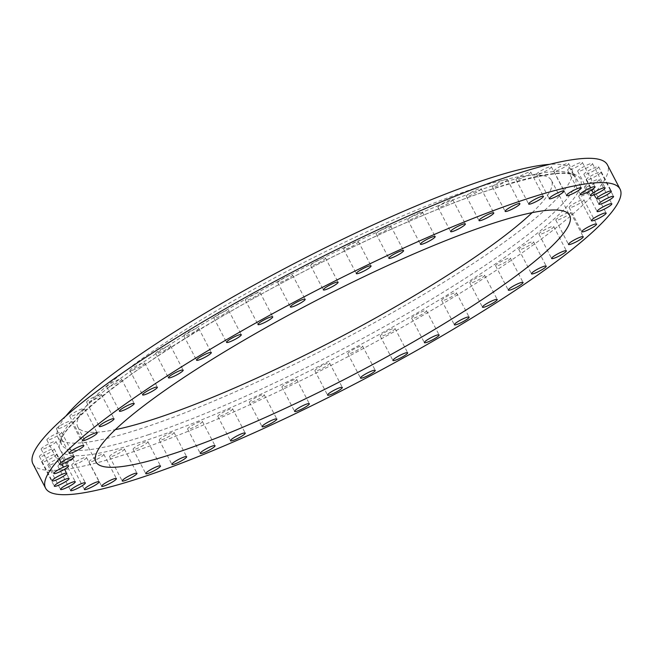 <?xml version="1.0" encoding="UTF-8"?>
<svg xmlns="http://www.w3.org/2000/svg" width="653" height="653" viewBox="0 0 653 653"><rect width="100%" height="100%" fill="white"/><g stroke="black" fill="none" stroke-linecap="round" stroke-linejoin="round"><path stroke-width="0.49" stroke-dasharray="3.27 2.45" d="M482.069 275.493A8.318 1.29 152.5 0 0 473.874 279.435A8.318 1.29 152.5 0 0 469.825 282.888A8.318 1.29 152.5 0 0 472.339 282.602A8.318 1.29 152.5 0 0 480.535 278.66A8.318 1.29 152.5 0 0 484.583 275.207A8.318 1.29 152.5 0 0 482.069 275.493M453.949 293.083A8.318 1.29 152.5 0 0 445.754 297.017A8.318 1.29 152.5 0 0 441.706 300.478A8.318 1.29 152.5 0 0 444.22 300.184A8.318 1.29 152.5 0 0 452.415 296.25A8.318 1.29 152.5 0 0 456.463 292.797A8.318 1.29 152.5 0 0 453.949 293.083M423.952 310.926A8.318 1.29 152.5 0 0 415.757 314.86A8.318 1.29 152.5 0 0 411.708 318.321A8.318 1.29 152.5 0 0 414.222 318.027A8.318 1.29 152.5 0 0 422.418 314.093A8.318 1.29 152.5 0 0 426.466 310.64A8.318 1.29 152.5 0 0 423.952 310.926M392.51 328.769A8.318 1.29 152.5 0 0 384.315 332.704A8.318 1.29 152.5 0 0 380.266 336.164A8.318 1.29 152.5 0 0 382.78 335.871A8.318 1.29 152.5 0 0 390.984 331.936A8.318 1.29 152.5 0 0 395.024 328.483A8.318 1.29 152.5 0 0 392.51 328.769M360.089 346.351A8.318 1.29 152.5 0 0 351.885 350.286A8.318 1.29 152.5 0 0 347.845 353.746A8.318 1.29 152.5 0 0 350.359 353.453A8.318 1.29 152.5 0 0 358.554 349.518A8.318 1.29 152.5 0 0 362.603 346.066A8.318 1.29 152.5 0 0 360.089 346.351M327.153 363.419A8.318 1.29 152.5 0 0 318.95 367.353A8.318 1.29 152.5 0 0 314.909 370.806A8.318 1.29 152.5 0 0 317.423 370.52A8.318 1.29 152.5 0 0 325.618 366.586A8.318 1.29 152.5 0 0 329.667 363.125A8.318 1.29 152.5 0 0 327.153 363.419M294.185 379.711A8.318 1.29 152.5 0 0 285.99 383.646A8.318 1.29 152.5 0 0 281.941 387.107A8.318 1.29 152.5 0 0 284.455 386.813A8.318 1.29 152.5 0 0 292.658 382.878A8.318 1.29 152.5 0 0 296.699 379.426A8.318 1.29 152.5 0 0 294.185 379.711M261.673 395A8.318 1.29 152.5 0 0 253.47 398.934A8.318 1.29 152.5 0 0 249.43 402.395A8.318 1.29 152.5 0 0 251.936 402.101A8.318 1.29 152.5 0 0 260.139 398.167A8.318 1.29 152.5 0 0 264.179 394.714A8.318 1.29 152.5 0 0 261.673 395M230.076 409.064A8.318 1.29 152.5 0 0 221.881 412.998A8.318 1.29 152.5 0 0 217.833 416.459A8.318 1.29 152.5 0 0 220.347 416.165A8.318 1.29 152.5 0 0 228.55 412.231A8.318 1.29 152.5 0 0 232.59 408.778A8.318 1.29 152.5 0 0 230.076 409.064M199.867 421.699A8.318 1.29 152.5 0 0 191.672 425.634A8.318 1.29 152.5 0 0 187.631 429.086A8.318 1.29 152.5 0 0 190.137 428.801A8.318 1.29 152.5 0 0 198.341 424.858A8.318 1.29 152.5 0 0 202.381 421.405A8.318 1.29 152.5 0 0 199.867 421.699M171.486 432.71A8.318 1.29 152.5 0 0 163.291 436.645A8.318 1.29 152.5 0 0 159.242 440.098A8.318 1.29 152.5 0 0 161.756 439.812A8.318 1.29 152.5 0 0 169.96 435.877A8.318 1.29 152.5 0 0 174 432.417A8.318 1.29 152.5 0 0 171.486 432.71M145.35 441.942A8.318 1.29 152.5 0 0 137.146 445.877A8.318 1.29 152.5 0 0 133.106 449.337A8.318 1.29 152.5 0 0 135.612 449.044A8.318 1.29 152.5 0 0 143.815 445.109A8.318 1.29 152.5 0 0 147.856 441.657A8.318 1.29 152.5 0 0 145.35 441.942M121.825 449.264A8.318 1.29 152.5 0 0 113.622 453.198A8.318 1.29 152.5 0 0 109.582 456.659A8.318 1.29 152.5 0 0 112.096 456.365A8.318 1.29 152.5 0 0 120.291 452.431A8.318 1.29 152.5 0 0 124.339 448.978A8.318 1.29 152.5 0 0 121.825 449.264M101.264 454.57A8.318 1.29 152.5 0 0 93.069 458.504A8.318 1.29 152.5 0 0 89.02 461.965A8.318 1.29 152.5 0 0 91.534 461.671A8.318 1.29 152.5 0 0 99.729 457.737A8.318 1.29 152.5 0 0 103.778 454.284A8.318 1.29 152.5 0 0 101.264 454.57M83.968 457.777A8.318 1.29 152.5 0 0 75.772 461.712A8.318 1.29 152.5 0 0 71.724 465.173A8.318 1.29 152.5 0 0 74.238 464.879A8.318 1.29 152.5 0 0 82.433 460.945A8.318 1.29 152.5 0 0 86.482 457.492A8.318 1.29 152.5 0 0 83.968 457.777M70.189 458.839A8.318 1.29 152.5 0 0 61.986 462.781A8.318 1.29 152.5 0 0 57.946 466.234A8.318 1.29 152.5 0 0 60.46 465.94A8.318 1.29 152.5 0 0 68.655 462.006A8.318 1.29 152.5 0 0 72.703 458.553A8.318 1.29 152.5 0 0 70.189 458.839M60.125 457.745A8.318 1.29 152.5 0 0 51.922 461.679A8.318 1.29 152.5 0 0 47.881 465.14A8.318 1.29 152.5 0 0 50.395 464.846A8.318 1.29 152.5 0 0 58.59 460.912A8.318 1.29 152.5 0 0 62.639 457.459A8.318 1.29 152.5 0 0 60.125 457.745M53.921 454.512A8.318 1.29 152.5 0 0 45.726 458.447A8.318 1.29 152.5 0 0 41.678 461.9A8.318 1.29 152.5 0 0 44.192 461.614A8.318 1.29 152.5 0 0 52.387 457.68A8.318 1.29 152.5 0 0 56.436 454.219A8.318 1.29 152.5 0 0 53.921 454.512M51.677 449.174A8.318 1.29 152.5 0 0 43.473 453.117A8.318 1.29 152.5 0 0 39.433 456.569A8.318 1.29 152.5 0 0 41.947 456.276A8.318 1.29 152.5 0 0 50.142 452.341A8.318 1.29 152.5 0 0 54.191 448.889A8.318 1.29 152.5 0 0 51.677 449.174M53.415 441.828A8.318 1.29 152.5 0 0 45.212 445.762A8.318 1.29 152.5 0 0 41.172 449.215A8.318 1.29 152.5 0 0 43.686 448.929A8.318 1.29 152.5 0 0 51.881 444.995A8.318 1.29 152.5 0 0 55.929 441.534A8.318 1.29 152.5 0 0 53.415 441.828M59.113 432.564A8.318 1.29 152.5 0 0 50.918 436.498A8.318 1.29 152.5 0 0 46.869 439.959A8.318 1.29 152.5 0 0 49.383 439.665A8.318 1.29 152.5 0 0 57.578 435.731A8.318 1.29 152.5 0 0 61.627 432.278A8.318 1.29 152.5 0 0 59.113 432.564M68.687 421.528A8.318 1.29 152.5 0 0 60.492 425.462A8.318 1.29 152.5 0 0 56.452 428.923A8.318 1.29 152.5 0 0 58.958 428.629A8.318 1.29 152.5 0 0 67.161 424.695A8.318 1.29 152.5 0 0 71.201 421.242A8.318 1.29 152.5 0 0 68.687 421.528M82.009 408.876A8.318 1.29 152.5 0 0 73.805 412.81A8.318 1.29 152.5 0 0 69.765 416.271A8.318 1.29 152.5 0 0 72.279 415.977A8.318 1.29 152.5 0 0 80.474 412.043A8.318 1.29 152.5 0 0 84.523 408.59A8.318 1.29 152.5 0 0 82.009 408.876M98.864 394.796A8.318 1.29 152.5 0 0 90.669 398.73A8.318 1.29 152.5 0 0 86.62 402.183A8.318 1.29 152.5 0 0 89.135 401.897A8.318 1.29 152.5 0 0 97.338 397.963A8.318 1.29 152.5 0 0 101.378 394.502A8.318 1.29 152.5 0 0 98.864 394.796M119.026 379.491A8.318 1.29 152.5 0 0 110.822 383.425A8.318 1.29 152.5 0 0 106.782 386.878A8.318 1.29 152.5 0 0 109.296 386.592A8.318 1.29 152.5 0 0 117.491 382.658A8.318 1.29 152.5 0 0 121.54 379.197A8.318 1.29 152.5 0 0 119.026 379.491M142.191 363.182A8.318 1.29 152.5 0 0 133.987 367.117A8.318 1.29 152.5 0 0 129.947 370.569A8.318 1.29 152.5 0 0 132.453 370.284A8.318 1.29 152.5 0 0 140.656 366.349A8.318 1.29 152.5 0 0 144.697 362.888A8.318 1.29 152.5 0 0 142.191 363.182M168.017 346.106A8.318 1.29 152.5 0 0 159.814 350.041A8.318 1.29 152.5 0 0 155.773 353.502A8.318 1.29 152.5 0 0 158.287 353.208A8.318 1.29 152.5 0 0 166.482 349.273A8.318 1.29 152.5 0 0 170.531 345.821A8.318 1.29 152.5 0 0 168.017 346.106M196.137 328.524A8.318 1.29 152.5 0 0 187.933 332.459A8.318 1.29 152.5 0 0 183.893 335.911A8.318 1.29 152.5 0 0 186.407 335.626A8.318 1.29 152.5 0 0 194.602 331.691A8.318 1.29 152.5 0 0 198.643 328.23A8.318 1.29 152.5 0 0 196.137 328.524M226.134 310.673A8.318 1.29 152.5 0 0 217.931 314.615A8.318 1.29 152.5 0 0 213.89 318.068A8.318 1.29 152.5 0 0 216.404 317.782A8.318 1.29 152.5 0 0 224.599 313.84A8.318 1.29 152.5 0 0 228.648 310.387A8.318 1.29 152.5 0 0 226.134 310.673M257.576 292.83A8.318 1.29 152.5 0 0 249.373 296.772A8.318 1.29 152.5 0 0 245.332 300.225A8.318 1.29 152.5 0 0 247.838 299.931A8.318 1.29 152.5 0 0 256.041 295.997A8.318 1.29 152.5 0 0 260.082 292.544A8.318 1.29 152.5 0 0 257.576 292.83M289.997 275.256A8.318 1.29 152.5 0 0 281.794 279.19A8.318 1.29 152.5 0 0 277.754 282.643A8.318 1.29 152.5 0 0 280.268 282.357A8.318 1.29 152.5 0 0 288.463 278.415A8.318 1.29 152.5 0 0 292.511 274.962A8.318 1.29 152.5 0 0 289.997 275.256M322.933 258.188A8.318 1.29 152.5 0 0 314.73 262.122A8.318 1.29 152.5 0 0 310.689 265.583A8.318 1.29 152.5 0 0 313.203 265.289A8.318 1.29 152.5 0 0 321.398 261.355A8.318 1.29 152.5 0 0 325.447 257.902A8.318 1.29 152.5 0 0 322.933 258.188M355.901 241.896A8.318 1.29 152.5 0 0 347.698 245.83A8.318 1.29 152.5 0 0 343.658 249.283A8.318 1.29 152.5 0 0 346.163 248.997A8.318 1.29 152.5 0 0 354.367 245.063A8.318 1.29 152.5 0 0 358.407 241.602A8.318 1.29 152.5 0 0 355.901 241.896M388.413 226.599A8.318 1.29 152.5 0 0 380.217 230.542A8.318 1.29 152.5 0 0 376.169 233.994A8.318 1.29 152.5 0 0 378.683 233.701A8.318 1.29 152.5 0 0 386.886 229.766A8.318 1.29 152.5 0 0 390.927 226.313A8.318 1.29 152.5 0 0 388.413 226.599M420.01 212.543A8.318 1.29 152.5 0 0 411.806 216.478A8.318 1.29 152.5 0 0 407.766 219.93A8.318 1.29 152.5 0 0 410.272 219.645A8.318 1.29 152.5 0 0 418.475 215.702A8.318 1.29 152.5 0 0 422.515 212.249A8.318 1.29 152.5 0 0 420.01 212.543M450.211 199.908A8.318 1.29 152.5 0 0 442.016 203.842A8.318 1.29 152.5 0 0 437.967 207.303A8.318 1.29 152.5 0 0 440.481 207.009A8.318 1.29 152.5 0 0 448.684 203.075A8.318 1.29 152.5 0 0 452.725 199.622A8.318 1.29 152.5 0 0 450.211 199.908M478.592 188.897A8.318 1.29 152.5 0 0 470.397 192.831A8.318 1.29 152.5 0 0 466.356 196.292A8.318 1.29 152.5 0 0 468.862 195.998A8.318 1.29 152.5 0 0 477.065 192.064A8.318 1.29 152.5 0 0 481.106 188.611A8.318 1.29 152.5 0 0 478.592 188.897M504.736 179.665A8.318 1.29 152.5 0 0 496.541 183.599A8.318 1.29 152.5 0 0 492.493 187.052A8.318 1.29 152.5 0 0 495.007 186.766A8.318 1.29 152.5 0 0 503.21 182.832A8.318 1.29 152.5 0 0 507.25 179.371A8.318 1.29 152.5 0 0 504.736 179.665M528.261 172.335A8.318 1.29 152.5 0 0 520.066 176.277A8.318 1.29 152.5 0 0 516.017 179.73A8.318 1.29 152.5 0 0 518.531 179.436A8.318 1.29 152.5 0 0 526.726 175.502A8.318 1.29 152.5 0 0 530.775 172.049A8.318 1.29 152.5 0 0 528.261 172.335M548.822 167.037A8.318 1.29 152.5 0 0 540.619 170.972A8.318 1.29 152.5 0 0 536.578 174.424A8.318 1.29 152.5 0 0 539.092 174.139A8.318 1.29 152.5 0 0 547.287 170.204A8.318 1.29 152.5 0 0 551.336 166.744A8.318 1.29 152.5 0 0 548.822 167.037M566.118 163.83A8.318 1.29 152.5 0 0 557.915 167.764A8.318 1.29 152.5 0 0 553.875 171.217A8.318 1.29 152.5 0 0 556.389 170.931A8.318 1.29 152.5 0 0 564.584 166.997A8.318 1.29 152.5 0 0 568.632 163.536A8.318 1.29 152.5 0 0 566.118 163.83M579.897 162.76A8.318 1.29 152.5 0 0 571.702 166.695A8.318 1.29 152.5 0 0 567.653 170.155A8.318 1.29 152.5 0 0 570.167 169.862A8.318 1.29 152.5 0 0 578.362 165.927A8.318 1.29 152.5 0 0 582.411 162.475A8.318 1.29 152.5 0 0 579.897 162.76M589.961 163.854A8.318 1.29 152.5 0 0 581.766 167.797A8.318 1.29 152.5 0 0 577.717 171.249A8.318 1.29 152.5 0 0 580.231 170.955A8.318 1.29 152.5 0 0 588.426 167.021A8.318 1.29 152.5 0 0 592.475 163.568A8.318 1.29 152.5 0 0 589.961 163.854M596.165 167.095A8.318 1.29 152.5 0 0 587.961 171.029A8.318 1.29 152.5 0 0 583.921 174.49A8.318 1.29 152.5 0 0 586.435 174.196A8.318 1.29 152.5 0 0 594.63 170.262A8.318 1.29 152.5 0 0 598.67 166.809A8.318 1.29 152.5 0 0 596.165 167.095M598.409 172.425A8.318 1.29 152.5 0 0 590.214 176.367A8.318 1.29 152.5 0 0 586.165 179.82A8.318 1.29 152.5 0 0 588.68 179.526A8.318 1.29 152.5 0 0 596.875 175.592A8.318 1.29 152.5 0 0 600.923 172.139A8.318 1.29 152.5 0 0 598.409 172.425M596.671 179.779A8.318 1.29 152.5 0 0 588.475 183.713A8.318 1.29 152.5 0 0 584.427 187.166A8.318 1.29 152.5 0 0 586.941 186.88A8.318 1.29 152.5 0 0 595.136 182.946A8.318 1.29 152.5 0 0 599.185 179.485A8.318 1.29 152.5 0 0 596.671 179.779M590.973 189.043A8.318 1.29 152.5 0 0 582.77 192.978A8.318 1.29 152.5 0 0 578.729 196.431A8.318 1.29 152.5 0 0 581.243 196.145A8.318 1.29 152.5 0 0 589.439 192.202A8.318 1.29 152.5 0 0 593.479 188.75A8.318 1.29 152.5 0 0 590.973 189.043M581.39 200.079A8.318 1.29 152.5 0 0 573.195 204.014A8.318 1.29 152.5 0 0 569.147 207.466A8.318 1.29 152.5 0 0 571.661 207.181A8.318 1.29 152.5 0 0 579.864 203.246A8.318 1.29 152.5 0 0 583.904 199.785A8.318 1.29 152.5 0 0 581.39 200.079M568.077 212.731A8.318 1.29 152.5 0 0 559.882 216.665A8.318 1.29 152.5 0 0 555.834 220.118A8.318 1.29 152.5 0 0 558.348 219.832A8.318 1.29 152.5 0 0 566.543 215.898A8.318 1.29 152.5 0 0 570.591 212.437A8.318 1.29 152.5 0 0 568.077 212.731M551.214 226.811A8.318 1.29 152.5 0 0 543.018 230.746A8.318 1.29 152.5 0 0 538.978 234.198A8.318 1.29 152.5 0 0 541.484 233.913A8.318 1.29 152.5 0 0 549.687 229.978A8.318 1.29 152.5 0 0 553.728 226.518A8.318 1.29 152.5 0 0 551.214 226.811M507.895 258.425A8.318 1.29 152.5 0 0 499.7 262.359A8.318 1.29 152.5 0 0 495.651 265.82A8.318 1.29 152.5 0 0 498.166 265.526A8.318 1.29 152.5 0 0 506.369 261.592A8.318 1.29 152.5 0 0 510.409 258.131A8.318 1.29 152.5 0 0 507.895 258.425M531.06 242.116A8.318 1.29 152.5 0 0 522.857 246.05A8.318 1.29 152.5 0 0 518.817 249.511A8.318 1.29 152.5 0 0 521.331 249.217A8.318 1.29 152.5 0 0 529.526 245.283A8.318 1.29 152.5 0 0 533.574 241.83A8.318 1.29 152.5 0 0 531.06 242.116M65.822 416.124A289.45 45.008 152.5 0 0 57.864 437.314A289.45 45.008 152.5 0 0 145.293 427.233A289.45 45.008 152.5 0 0 430.613 290.283A289.45 45.008 152.5 0 0 571.359 170.009A289.45 45.008 152.5 0 0 549.434 164.368M532.13 212.666A266.995 41.523 152.5 0 0 551.434 180.383A266.995 41.523 152.5 0 0 470.797 189.688A266.995 41.523 152.5 0 0 207.613 316.011A266.995 41.523 152.5 0 0 77.789 426.948A266.995 41.523 152.5 0 0 115.312 429.65M32.936 463.883A323.831 50.354 152.5 0 0 130.747 452.594A323.831 50.354 152.5 0 0 449.958 299.384A323.831 50.354 152.5 0 0 607.412 164.825M149.088 434.514A289.45 45.008 -27.5 0 1 61.66 444.603A289.45 45.008 -27.5 0 1 202.406 324.337A289.45 45.008 -27.5 0 1 487.726 187.387A289.45 45.008 -27.5 0 1 575.154 177.298A289.45 45.008 -27.5 0 1 434.408 297.572A289.45 45.008 -27.5 0 1 149.088 434.514M491.766 189.133A293.328 45.612 152.5 0 0 123.458 379.94A293.328 45.612 152.5 0 0 148.59 439.575A293.328 45.612 152.5 0 0 516.898 248.769A293.328 45.612 152.5 0 0 491.766 189.133M469.825 282.888L482.469 307.179M441.706 300.478L454.357 324.77M411.708 318.321L424.352 342.613M380.266 336.164L392.918 360.456M347.845 353.746L360.489 378.038M314.909 370.806L327.553 395.098M281.941 387.107L294.593 411.398M249.43 402.395L262.073 426.687M217.833 416.459L230.485 440.751M187.631 429.086L200.275 453.378M159.242 440.098L171.894 464.389M133.106 449.337L145.75 473.629M109.582 456.659L122.225 480.951M89.02 461.965L101.664 486.256M71.724 465.173L84.368 489.464M57.946 466.234L70.589 490.525M47.881 465.14L60.525 489.432M41.678 461.9L54.33 486.191M39.433 456.569L52.077 480.861M41.172 449.215L53.815 473.515M46.869 439.959L59.521 464.25M56.452 428.923L69.096 453.215M69.765 416.271L82.409 440.563M86.62 402.183L99.272 426.482M106.782 386.878L119.426 411.17M129.947 370.569L142.591 394.869M155.773 353.502L168.417 377.793M183.893 335.911L196.537 360.203M213.89 318.068L226.534 342.36M245.332 300.225L257.976 324.517M277.754 282.643L290.397 306.934M310.689 265.583L323.333 289.875M343.658 249.283L356.301 273.574M376.169 233.994L388.821 258.286M407.766 219.93L420.41 244.222M437.967 207.303L450.619 231.595M466.356 196.292L479 220.583M492.493 187.052L505.144 211.343M516.017 179.73L528.661 204.022M536.578 174.424L549.222 198.716M553.875 171.217L566.518 195.508M567.653 170.155L580.297 194.447M577.717 171.249L590.361 195.541M583.921 174.49L596.564 198.781M586.165 179.82L598.809 204.111M584.427 187.166L597.071 211.466M578.729 196.431L591.373 220.722M569.147 207.466L581.799 231.758M555.834 220.118L568.477 244.41M538.978 234.198L551.622 258.498M495.651 265.82L508.303 290.112M518.817 249.511L531.46 273.803M57.864 437.314L61.66 444.603C50.991 435.184 123.376 371.328 230.68 311.424C317.823 260.996 421.789 212.323 491.219 189.411C542.643 173.388 570.624 169.347 575.154 177.298L571.359 170.009M77.789 426.948L95.999 461.932M551.434 180.383L569.645 215.359M533.574 241.83L546.218 266.122M510.409 258.131L523.053 282.431M553.728 226.518L566.38 250.817M570.591 212.437L583.235 236.729M583.904 199.785L596.548 224.077M593.479 188.75L606.131 213.041M599.185 179.485L611.828 203.785M600.923 172.139L613.567 196.431M598.67 166.809L611.322 191.1M592.475 163.568L605.119 187.86M582.411 162.475L595.054 186.766M568.632 163.536L581.276 187.827M551.336 166.744L563.98 191.035M530.775 172.049L543.418 196.341M507.25 179.371L519.894 203.663M481.106 188.611L493.758 212.902M452.725 199.622L465.369 223.914M422.515 212.249L435.167 236.541M390.927 226.313L403.57 250.605M358.407 241.602L371.059 265.893M325.447 257.902L338.091 282.194M292.511 274.962L305.155 299.254M260.082 292.544L272.734 316.836M228.648 310.387L241.292 334.679M198.643 328.23L211.294 352.522M170.531 345.821L183.175 370.112M144.697 362.888L157.349 387.18M121.54 379.197L134.183 403.489M101.378 394.502L114.022 418.802M84.523 408.59L97.166 432.882M71.201 421.242L83.853 445.534M61.627 432.278L74.271 456.569M55.929 441.534L68.573 465.834M54.191 448.889L66.835 473.18M56.436 454.219L69.079 478.51M62.639 457.459L75.283 481.751M72.703 458.553L85.347 482.845M86.482 457.492L99.125 481.783M103.778 454.284L116.422 478.576M124.339 448.978L136.983 473.27M147.856 441.657L160.507 465.948M174 432.417L186.644 456.708M202.381 421.405L215.033 445.697M232.59 408.778L245.234 433.07M264.179 394.714L276.831 419.006M296.699 379.426L309.342 403.717M329.667 363.125L342.311 387.417M362.603 346.066L375.246 370.357M395.024 328.483L407.668 352.775M426.466 310.64L439.11 334.932M456.463 292.797L469.107 317.089M484.583 275.207L497.227 299.498"/><path stroke-width="0.98" d="M494.713 299.792A8.318 1.29 152.5 0 0 486.518 303.727A8.318 1.29 152.5 0 0 482.469 307.179A8.318 1.29 152.5 0 0 484.983 306.894A8.318 1.29 152.5 0 0 493.186 302.959A8.318 1.29 152.5 0 0 497.227 299.498A8.318 1.29 152.5 0 0 494.713 299.792M466.593 317.374A8.318 1.29 152.5 0 0 458.398 321.309A8.318 1.29 152.5 0 0 454.357 324.77A8.318 1.29 152.5 0 0 456.863 324.476A8.318 1.29 152.5 0 0 465.067 320.541A8.318 1.29 152.5 0 0 469.107 317.089A8.318 1.29 152.5 0 0 466.593 317.374M436.596 335.218A8.318 1.29 152.5 0 0 428.401 339.16A8.318 1.29 152.5 0 0 424.352 342.613A8.318 1.29 152.5 0 0 426.866 342.327A8.318 1.29 152.5 0 0 435.069 338.385A8.318 1.29 152.5 0 0 439.11 334.932A8.318 1.29 152.5 0 0 436.596 335.218M405.162 353.069A8.318 1.29 152.5 0 0 396.959 357.003A8.318 1.29 152.5 0 0 392.918 360.456A8.318 1.29 152.5 0 0 395.424 360.17A8.318 1.29 152.5 0 0 403.627 356.228A8.318 1.29 152.5 0 0 407.668 352.775A8.318 1.29 152.5 0 0 405.162 353.069M372.732 370.643A8.318 1.29 152.5 0 0 364.537 374.585A8.318 1.29 152.5 0 0 360.489 378.038A8.318 1.29 152.5 0 0 363.003 377.744A8.318 1.29 152.5 0 0 371.206 373.81A8.318 1.29 152.5 0 0 375.246 370.357A8.318 1.29 152.5 0 0 372.732 370.643M339.797 387.711A8.318 1.29 152.5 0 0 331.602 391.645A8.318 1.29 152.5 0 0 327.553 395.098A8.318 1.29 152.5 0 0 330.067 394.812A8.318 1.29 152.5 0 0 338.27 390.878A8.318 1.29 152.5 0 0 342.311 387.417A8.318 1.29 152.5 0 0 339.797 387.711M306.837 404.003A8.318 1.29 152.5 0 0 298.633 407.937A8.318 1.29 152.5 0 0 294.593 411.398A8.318 1.29 152.5 0 0 297.099 411.104A8.318 1.29 152.5 0 0 305.302 407.17A8.318 1.29 152.5 0 0 309.342 403.717A8.318 1.29 152.5 0 0 306.837 404.003M274.317 419.299A8.318 1.29 152.5 0 0 266.114 423.234A8.318 1.29 152.5 0 0 262.073 426.687A8.318 1.29 152.5 0 0 264.587 426.401A8.318 1.29 152.5 0 0 272.783 422.458A8.318 1.29 152.5 0 0 276.831 419.006A8.318 1.29 152.5 0 0 274.317 419.299M242.728 433.355A8.318 1.29 152.5 0 0 234.525 437.298A8.318 1.29 152.5 0 0 230.485 440.751A8.318 1.29 152.5 0 0 232.99 440.457A8.318 1.29 152.5 0 0 241.194 436.522A8.318 1.29 152.5 0 0 245.234 433.07A8.318 1.29 152.5 0 0 242.728 433.355M212.519 445.991A8.318 1.29 152.5 0 0 204.316 449.925A8.318 1.29 152.5 0 0 200.275 453.378A8.318 1.29 152.5 0 0 202.789 453.092A8.318 1.29 152.5 0 0 210.984 449.158A8.318 1.29 152.5 0 0 215.033 445.697A8.318 1.29 152.5 0 0 212.519 445.991M184.138 457.002A8.318 1.29 152.5 0 0 175.935 460.936A8.318 1.29 152.5 0 0 171.894 464.389A8.318 1.29 152.5 0 0 174.408 464.103A8.318 1.29 152.5 0 0 182.603 460.169A8.318 1.29 152.5 0 0 186.644 456.708A8.318 1.29 152.5 0 0 184.138 457.002M157.993 466.234A8.318 1.29 152.5 0 0 149.79 470.168A8.318 1.29 152.5 0 0 145.75 473.629A8.318 1.29 152.5 0 0 148.264 473.335A8.318 1.29 152.5 0 0 156.459 469.401A8.318 1.29 152.5 0 0 160.507 465.948A8.318 1.29 152.5 0 0 157.993 466.234M134.469 473.564A8.318 1.29 152.5 0 0 126.274 477.498A8.318 1.29 152.5 0 0 122.225 480.951A8.318 1.29 152.5 0 0 124.739 480.665A8.318 1.29 152.5 0 0 132.934 476.723A8.318 1.29 152.5 0 0 136.983 473.27A8.318 1.29 152.5 0 0 134.469 473.564M113.908 478.861A8.318 1.29 152.5 0 0 105.713 482.796A8.318 1.29 152.5 0 0 101.664 486.256A8.318 1.29 152.5 0 0 104.178 485.963A8.318 1.29 152.5 0 0 112.381 482.028A8.318 1.29 152.5 0 0 116.422 478.576A8.318 1.29 152.5 0 0 113.908 478.861M96.611 482.069A8.318 1.29 152.5 0 0 88.416 486.003A8.318 1.29 152.5 0 0 84.368 489.464A8.318 1.29 152.5 0 0 86.882 489.17A8.318 1.29 152.5 0 0 95.085 485.236A8.318 1.29 152.5 0 0 99.125 481.783A8.318 1.29 152.5 0 0 96.611 482.069M82.833 483.138A8.318 1.29 152.5 0 0 74.638 487.073A8.318 1.29 152.5 0 0 70.589 490.525A8.318 1.29 152.5 0 0 73.103 490.24A8.318 1.29 152.5 0 0 81.299 486.305A8.318 1.29 152.5 0 0 85.347 482.845A8.318 1.29 152.5 0 0 82.833 483.138M72.769 482.045A8.318 1.29 152.5 0 0 64.574 485.979A8.318 1.29 152.5 0 0 60.525 489.432A8.318 1.29 152.5 0 0 63.039 489.146A8.318 1.29 152.5 0 0 71.234 485.203A8.318 1.29 152.5 0 0 75.283 481.751A8.318 1.29 152.5 0 0 72.769 482.045M66.565 478.804A8.318 1.29 152.5 0 0 58.37 482.738A8.318 1.29 152.5 0 0 54.33 486.191A8.318 1.29 152.5 0 0 56.835 485.905A8.318 1.29 152.5 0 0 65.039 481.971A8.318 1.29 152.5 0 0 69.079 478.51A8.318 1.29 152.5 0 0 66.565 478.804M64.32 473.474A8.318 1.29 152.5 0 0 56.125 477.408A8.318 1.29 152.5 0 0 52.077 480.861A8.318 1.29 152.5 0 0 54.591 480.575A8.318 1.29 152.5 0 0 62.786 476.633A8.318 1.29 152.5 0 0 66.835 473.18A8.318 1.29 152.5 0 0 64.32 473.474M66.059 466.12A8.318 1.29 152.5 0 0 57.864 470.054A8.318 1.29 152.5 0 0 53.815 473.515A8.318 1.29 152.5 0 0 56.329 473.221A8.318 1.29 152.5 0 0 64.525 469.287A8.318 1.29 152.5 0 0 68.573 465.834A8.318 1.29 152.5 0 0 66.059 466.12M71.757 456.855A8.318 1.29 152.5 0 0 63.561 460.798A8.318 1.29 152.5 0 0 59.521 464.25A8.318 1.29 152.5 0 0 62.027 463.957A8.318 1.29 152.5 0 0 70.23 460.022A8.318 1.29 152.5 0 0 74.271 456.569A8.318 1.29 152.5 0 0 71.757 456.855M81.339 445.819A8.318 1.29 152.5 0 0 73.136 449.754A8.318 1.29 152.5 0 0 69.096 453.215A8.318 1.29 152.5 0 0 71.61 452.921A8.318 1.29 152.5 0 0 79.805 448.986A8.318 1.29 152.5 0 0 83.853 445.534A8.318 1.29 152.5 0 0 81.339 445.819M94.652 433.168A8.318 1.29 152.5 0 0 86.457 437.102A8.318 1.29 152.5 0 0 82.409 440.563A8.318 1.29 152.5 0 0 84.923 440.269A8.318 1.29 152.5 0 0 93.118 436.335A8.318 1.29 152.5 0 0 97.166 432.882A8.318 1.29 152.5 0 0 94.652 433.168M111.516 419.087A8.318 1.29 152.5 0 0 103.313 423.022A8.318 1.29 152.5 0 0 99.272 426.482A8.318 1.29 152.5 0 0 101.786 426.189A8.318 1.29 152.5 0 0 109.982 422.254A8.318 1.29 152.5 0 0 114.022 418.802A8.318 1.29 152.5 0 0 111.516 419.087M131.669 403.783A8.318 1.29 152.5 0 0 123.474 407.717A8.318 1.29 152.5 0 0 119.426 411.17A8.318 1.29 152.5 0 0 121.94 410.884A8.318 1.29 152.5 0 0 130.143 406.95A8.318 1.29 152.5 0 0 134.183 403.489A8.318 1.29 152.5 0 0 131.669 403.783M154.834 387.474A8.318 1.29 152.5 0 0 146.631 391.408A8.318 1.29 152.5 0 0 142.591 394.869A8.318 1.29 152.5 0 0 145.105 394.575A8.318 1.29 152.5 0 0 153.3 390.641A8.318 1.29 152.5 0 0 157.349 387.18A8.318 1.29 152.5 0 0 154.834 387.474M180.661 370.398A8.318 1.29 152.5 0 0 172.465 374.34A8.318 1.29 152.5 0 0 168.417 377.793A8.318 1.29 152.5 0 0 170.931 377.507A8.318 1.29 152.5 0 0 179.126 373.565A8.318 1.29 152.5 0 0 183.175 370.112A8.318 1.29 152.5 0 0 180.661 370.398M208.78 352.816A8.318 1.29 152.5 0 0 200.585 356.75A8.318 1.29 152.5 0 0 196.537 360.203A8.318 1.29 152.5 0 0 199.051 359.917A8.318 1.29 152.5 0 0 207.246 355.983A8.318 1.29 152.5 0 0 211.294 352.522A8.318 1.29 152.5 0 0 208.78 352.816M238.778 334.973A8.318 1.29 152.5 0 0 230.582 338.907A8.318 1.29 152.5 0 0 226.534 342.36A8.318 1.29 152.5 0 0 229.048 342.074A8.318 1.29 152.5 0 0 237.243 338.14A8.318 1.29 152.5 0 0 241.292 334.679A8.318 1.29 152.5 0 0 238.778 334.973M270.22 317.129A8.318 1.29 152.5 0 0 262.016 321.064A8.318 1.29 152.5 0 0 257.976 324.517A8.318 1.29 152.5 0 0 260.49 324.231A8.318 1.29 152.5 0 0 268.685 320.296A8.318 1.29 152.5 0 0 272.734 316.836A8.318 1.29 152.5 0 0 270.22 317.129M302.641 299.547A8.318 1.29 152.5 0 0 294.446 303.482A8.318 1.29 152.5 0 0 290.397 306.934A8.318 1.29 152.5 0 0 292.911 306.649A8.318 1.29 152.5 0 0 301.115 302.714A8.318 1.29 152.5 0 0 305.155 299.254A8.318 1.29 152.5 0 0 302.641 299.547M335.577 282.48A8.318 1.29 152.5 0 0 327.382 286.414A8.318 1.29 152.5 0 0 323.333 289.875A8.318 1.29 152.5 0 0 325.847 289.581A8.318 1.29 152.5 0 0 334.05 285.647A8.318 1.29 152.5 0 0 338.091 282.194A8.318 1.29 152.5 0 0 335.577 282.48M368.545 266.187A8.318 1.29 152.5 0 0 360.342 270.122A8.318 1.29 152.5 0 0 356.301 273.574A8.318 1.29 152.5 0 0 358.815 273.289A8.318 1.29 152.5 0 0 367.01 269.354A8.318 1.29 152.5 0 0 371.059 265.893A8.318 1.29 152.5 0 0 368.545 266.187M401.064 250.899A8.318 1.29 152.5 0 0 392.861 254.833A8.318 1.29 152.5 0 0 388.821 258.286A8.318 1.29 152.5 0 0 391.327 258A8.318 1.29 152.5 0 0 399.53 254.066A8.318 1.29 152.5 0 0 403.57 250.605A8.318 1.29 152.5 0 0 401.064 250.899M432.653 236.835A8.318 1.29 152.5 0 0 424.45 240.769A8.318 1.29 152.5 0 0 420.41 244.222A8.318 1.29 152.5 0 0 422.924 243.936A8.318 1.29 152.5 0 0 431.119 240.002A8.318 1.29 152.5 0 0 435.167 236.541A8.318 1.29 152.5 0 0 432.653 236.835M462.863 224.199A8.318 1.29 152.5 0 0 454.659 228.142A8.318 1.29 152.5 0 0 450.619 231.595A8.318 1.29 152.5 0 0 453.133 231.301A8.318 1.29 152.5 0 0 461.328 227.366A8.318 1.29 152.5 0 0 465.369 223.914A8.318 1.29 152.5 0 0 462.863 224.199M491.244 213.188A8.318 1.29 152.5 0 0 483.04 217.123A8.318 1.29 152.5 0 0 479 220.583A8.318 1.29 152.5 0 0 481.514 220.29A8.318 1.29 152.5 0 0 489.709 216.355A8.318 1.29 152.5 0 0 493.758 212.902A8.318 1.29 152.5 0 0 491.244 213.188M517.388 203.956A8.318 1.29 152.5 0 0 509.185 207.891A8.318 1.29 152.5 0 0 505.144 211.343A8.318 1.29 152.5 0 0 507.65 211.058A8.318 1.29 152.5 0 0 515.854 207.123A8.318 1.29 152.5 0 0 519.894 203.663A8.318 1.29 152.5 0 0 517.388 203.956M540.904 196.635A8.318 1.29 152.5 0 0 532.709 200.569A8.318 1.29 152.5 0 0 528.661 204.022A8.318 1.29 152.5 0 0 531.175 203.736A8.318 1.29 152.5 0 0 539.378 199.802A8.318 1.29 152.5 0 0 543.418 196.341A8.318 1.29 152.5 0 0 540.904 196.635M561.466 191.329A8.318 1.29 152.5 0 0 553.271 195.263A8.318 1.29 152.5 0 0 549.222 198.716A8.318 1.29 152.5 0 0 551.736 198.43A8.318 1.29 152.5 0 0 559.931 194.496A8.318 1.29 152.5 0 0 563.98 191.035A8.318 1.29 152.5 0 0 561.466 191.329M578.762 188.121A8.318 1.29 152.5 0 0 570.567 192.055A8.318 1.29 152.5 0 0 566.518 195.508A8.318 1.29 152.5 0 0 569.032 195.223A8.318 1.29 152.5 0 0 577.228 191.288A8.318 1.29 152.5 0 0 581.276 187.827A8.318 1.29 152.5 0 0 578.762 188.121M592.54 187.06A8.318 1.29 152.5 0 0 584.345 190.994A8.318 1.29 152.5 0 0 580.297 194.447A8.318 1.29 152.5 0 0 582.811 194.161A8.318 1.29 152.5 0 0 591.014 190.219A8.318 1.29 152.5 0 0 595.054 186.766A8.318 1.29 152.5 0 0 592.54 187.06M602.605 188.154A8.318 1.29 152.5 0 0 594.41 192.088A8.318 1.29 152.5 0 0 590.361 195.541A8.318 1.29 152.5 0 0 592.875 195.255A8.318 1.29 152.5 0 0 601.078 191.321A8.318 1.29 152.5 0 0 605.119 187.86A8.318 1.29 152.5 0 0 602.605 188.154M608.808 191.386A8.318 1.29 152.5 0 0 600.613 195.32A8.318 1.29 152.5 0 0 596.564 198.781A8.318 1.29 152.5 0 0 599.079 198.488A8.318 1.29 152.5 0 0 607.274 194.553A8.318 1.29 152.5 0 0 611.322 191.1A8.318 1.29 152.5 0 0 608.808 191.386M611.053 196.724A8.318 1.29 152.5 0 0 602.858 200.659A8.318 1.29 152.5 0 0 598.809 204.111A8.318 1.29 152.5 0 0 601.323 203.826A8.318 1.29 152.5 0 0 609.527 199.883A8.318 1.29 152.5 0 0 613.567 196.431A8.318 1.29 152.5 0 0 611.053 196.724M609.314 204.071A8.318 1.29 152.5 0 0 601.119 208.005A8.318 1.29 152.5 0 0 597.071 211.466A8.318 1.29 152.5 0 0 599.585 211.172A8.318 1.29 152.5 0 0 607.788 207.238A8.318 1.29 152.5 0 0 611.828 203.785A8.318 1.29 152.5 0 0 609.314 204.071M603.617 213.335A8.318 1.29 152.5 0 0 595.422 217.269A8.318 1.29 152.5 0 0 591.373 220.722A8.318 1.29 152.5 0 0 593.887 220.436A8.318 1.29 152.5 0 0 602.082 216.502A8.318 1.29 152.5 0 0 606.131 213.041A8.318 1.29 152.5 0 0 603.617 213.335M594.042 224.371A8.318 1.29 152.5 0 0 585.839 228.305A8.318 1.29 152.5 0 0 581.799 231.758A8.318 1.29 152.5 0 0 584.313 231.472A8.318 1.29 152.5 0 0 592.508 227.538A8.318 1.29 152.5 0 0 596.548 224.077A8.318 1.29 152.5 0 0 594.042 224.371M580.721 237.023A8.318 1.29 152.5 0 0 572.526 240.957A8.318 1.29 152.5 0 0 568.477 244.41A8.318 1.29 152.5 0 0 570.991 244.124A8.318 1.29 152.5 0 0 579.195 240.19A8.318 1.29 152.5 0 0 583.235 236.729A8.318 1.29 152.5 0 0 580.721 237.023M563.865 251.103A8.318 1.29 152.5 0 0 555.662 255.037A8.318 1.29 152.5 0 0 551.622 258.498A8.318 1.29 152.5 0 0 554.136 258.204A8.318 1.29 152.5 0 0 562.331 254.27A8.318 1.29 152.5 0 0 566.38 250.817A8.318 1.29 152.5 0 0 563.865 251.103M520.547 282.716A8.318 1.29 152.5 0 0 512.344 286.651A8.318 1.29 152.5 0 0 508.303 290.112A8.318 1.29 152.5 0 0 510.809 289.818A8.318 1.29 152.5 0 0 519.013 285.883A8.318 1.29 152.5 0 0 523.053 282.431A8.318 1.29 152.5 0 0 520.547 282.716M543.704 266.408A8.318 1.29 152.5 0 0 535.509 270.342A8.318 1.29 152.5 0 0 531.46 273.803A8.318 1.29 152.5 0 0 533.974 273.509A8.318 1.29 152.5 0 0 542.178 269.575A8.318 1.29 152.5 0 0 546.218 266.122A8.318 1.29 152.5 0 0 543.704 266.408M549.434 164.368A289.45 45.008 152.5 0 0 483.93 180.097A289.45 45.008 152.5 0 0 65.822 416.124M489.007 224.665A266.995 41.523 152.5 0 0 225.824 350.996A266.995 41.523 152.5 0 0 95.999 461.932A266.995 41.523 152.5 0 0 176.645 452.627A266.995 41.523 152.5 0 0 439.828 326.304A266.995 41.523 152.5 0 0 569.645 215.359A266.995 41.523 152.5 0 0 489.007 224.665M115.312 429.65A266.995 41.523 152.5 0 0 158.434 417.642A266.995 41.523 152.5 0 0 532.13 212.666M620.064 189.117L607.412 164.825A323.831 50.354 152.5 0 0 509.601 176.114A323.831 50.354 152.5 0 0 190.398 329.324A323.831 50.354 152.5 0 0 32.936 463.883L45.588 488.175A323.831 50.354 152.5 0 0 143.399 476.886A323.831 50.354 152.5 0 0 462.602 323.676A323.831 50.354 152.5 0 0 620.064 189.117A323.831 50.354 152.5 0 0 522.253 200.406A323.831 50.354 152.5 0 0 203.042 353.616A323.831 50.354 152.5 0 0 45.588 488.175"/></g></svg>
